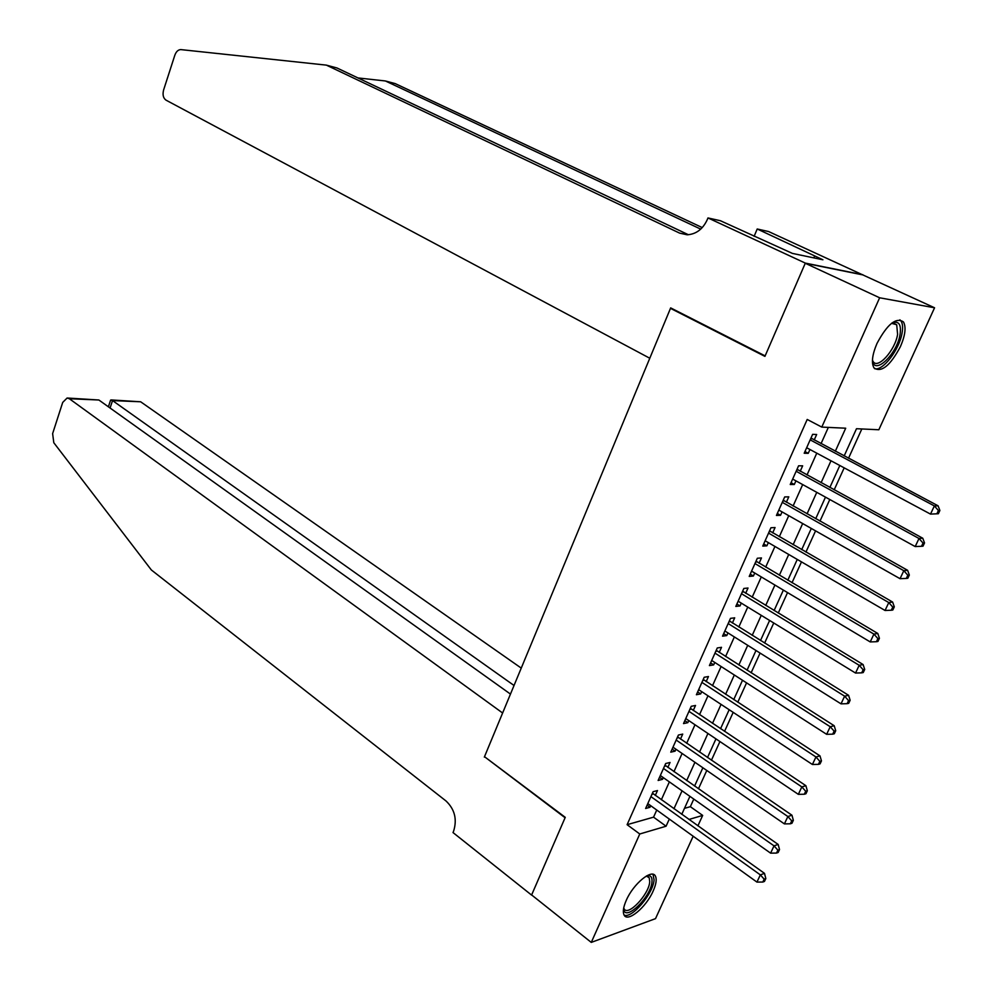 <?xml version="1.0" encoding="UTF-8"?>
<svg xmlns="http://www.w3.org/2000/svg" width="992" height="992" viewBox="0 0 992 992"><rect width="100%" height="100%" fill="white"/><g stroke="black" fill="none" stroke-linecap="round" stroke-linejoin="round"><path stroke-width="1.49" d="M626.274 900.314C633.429 883.599 652.314 868.236 655.489 876.271C656.902 879.42 656.121 884.331 653.17 891.014C646.102 907.444 627.328 922.994 624.005 914.86C622.641 911.772 623.398 906.924 626.274 900.314M876.978 343.468C887.319 324.111 896.16 316.944 903.464 321.941C906.279 327.112 905.274 335.346 900.414 346.63C890.146 365.837 881.33 372.93 873.977 367.896C871.212 362.836 872.216 354.702 876.978 343.468M693.16 836.231L655.514 918.642L591.269 942.4L531.638 894.958L565.254 817.334L484.493 756.698L670.48 308.351L764.931 356.376L805.256 263.277L862.792 274.896L934.563 307.78L878.838 429.759L856.493 428.718L844.167 455.923M684.468 808.356L690.345 806.682L693.792 799.081M698.467 788.789L706.788 770.462M711.438 760.219L719.919 741.545M724.544 731.364L733.175 712.355M737.775 702.224L746.567 682.868M751.13 672.799L760.083 653.071M764.621 643.064L773.748 622.988M778.261 613.044L787.549 592.584M792.025 582.713L801.486 561.881M805.938 552.073L815.573 530.856M819.987 521.11L829.796 499.522M834.185 489.837L844.18 467.852M848.532 458.242L861.825 428.966M690.345 806.682L702.671 815.412L697.909 825.84M655.303 795.435L657.485 790.55L653.108 791.703L645.618 808.48L650.008 807.277L650.715 805.69M667.839 767.399L670.046 762.464L665.694 763.518L658.13 780.456L662.495 779.352L663.276 777.604M680.5 739.077L682.719 734.092L678.404 735.047L670.766 752.159L675.093 751.155L675.961 749.233M693.272 710.483L695.528 705.461L691.238 706.304L683.525 723.59L687.828 722.672L688.77 720.576M706.18 681.616L708.462 676.532L704.196 677.276L696.396 694.735L700.687 693.916L701.704 691.647M719.225 652.451L721.519 647.317L717.278 647.962L709.404 665.595L713.67 664.888L714.761 662.433M732.381 623.013L734.7 617.83L730.496 618.363L722.548 636.157L726.776 635.562L727.954 632.921M745.686 593.266L748.018 588.033L743.839 588.454L735.816 606.434L740.02 605.938L741.284 603.111M759.116 563.233L761.472 557.938L757.33 558.248L749.22 576.414L753.387 576.03L754.738 573.016M772.681 532.89L775.062 527.546L770.945 527.744L762.761 546.084L766.89 545.823L768.329 542.599M786.371 502.237L788.789 496.843L784.697 496.93L776.426 515.456L780.543 515.307L782.068 511.884M800.222 471.274L802.652 465.831L798.597 465.794L790.24 484.505L794.319 484.48L795.931 480.86M835.326 451.224L845.705 428.209L821.785 427.093L807.203 419.455L627.105 824.687L653.554 817.16L656.754 810.03M661.354 799.763L669.364 781.894M673.952 771.664L682.112 753.461M686.675 743.306L694.983 724.768M699.521 714.662L707.978 695.776M712.492 685.732L721.11 666.512M725.586 656.518L734.365 636.938M738.817 627.018L747.757 607.079M752.184 597.209L761.286 576.922M765.688 567.114L774.95 546.456M779.315 536.709L788.752 515.679M793.092 506.007L802.689 484.58M807.004 474.982L816.776 453.17M821.054 443.647L828.332 427.403M814.196 440.002L816.664 434.496L812.634 434.335L804.202 453.245L808.244 453.332L809.943 449.512M672.006 308.574L670.48 308.351M805.256 263.277L879.644 297.786L934.563 307.78M591.269 942.4L639.766 833.987L666.078 826.212L669.302 819.07M627.105 824.687L639.766 833.987M821.785 427.093L879.644 297.786M673.952 808.753L682.05 790.822M686.687 780.555L694.933 762.29M699.534 752.085L707.928 733.485M712.516 723.329L721.06 704.382M725.611 694.301L734.328 674.994M738.854 664.975L747.72 645.321M752.221 635.351L761.248 615.338M765.725 605.43L774.913 585.057M779.365 575.211L788.727 554.466M793.141 544.682L802.677 523.553M807.054 513.844L816.763 492.33M821.116 482.695L830.998 460.784M688.956 819.466L702.671 815.412M839.815 465.508L829.87 487.481M825.48 497.141L815.709 518.704M811.307 528.438L801.71 549.63M797.258 559.426L787.834 580.233M783.37 590.091L774.107 610.526M769.606 620.459L760.517 640.51M755.991 650.504L747.063 670.208M742.512 680.264L733.745 699.608M729.17 709.714L720.564 728.711M715.951 738.879L707.507 757.528M702.869 767.758L694.574 786.073M689.911 796.353L681.764 814.333M653.554 817.16L666.078 826.212M804.946 451.558L808.244 453.332M791.058 482.67L794.319 484.48M777.319 513.472L780.543 515.307M763.704 543.963L766.89 545.823M750.237 574.145L753.387 576.03M736.895 604.029L740.02 605.938M723.689 633.615L726.776 635.562M710.607 662.916L713.67 664.888M697.649 691.92L700.687 693.916M684.827 720.651L687.828 722.672M672.13 749.096L675.093 751.155M659.556 777.282L662.495 779.352M647.094 805.182L650.008 807.277M938.358 513.732L939.895 510.458L938.407 510.52L936.87 513.794L938.358 513.732L930.508 514.104L806.657 447.739M936.87 513.794L930.508 514.104L934.365 505.932L938.085 505.808L810.985 438.042M810.166 439.865L934.365 505.932L938.407 510.52M939.895 510.458L938.085 505.808M891.634 323.218C898.616 320.354 901.43 324.062 900.079 334.341C897.103 354.206 874.101 376.042 872.439 360.319M872.439 360.158L873.121 361.51C877.734 369.706 895.218 350.201 897.599 334.341L896.706 324.744L891.51 323.318M874.584 368.652C882.719 371.405 899.459 349.568 902.075 332.928C903.018 327.509 902.658 323.516 900.984 320.974L899.893 319.808M646.747 875.824C650.578 875.031 652.327 876.99 651.992 881.702C651.149 897.326 623.869 923.205 623.633 908.362M623.72 907.866L624.018 908.598C627.465 917.24 649.103 894.474 649.735 881.702L649.214 877.746L646.325 876.06M624.117 915.058C631.743 919.051 653.331 893.569 654.05 879.879L653.034 874.324M649.785 358.248L166.036 100.167C163.221 98.134 162.415 94.736 163.606 89.974L174.84 55.192C176.179 51.559 178.176 49.699 180.829 49.6L326.356 65.125L679.607 233.12L687.134 234.794C696.111 234.236 702.82 229.202 707.259 219.691L707.978 217.942L805.33 263.103L765.142 355.892L670.666 307.892L649.785 358.248M707.978 217.942L720.378 220.72L792.447 253.419L822.914 259.78L757.218 228.991L768.589 231.545L862.792 274.896M862.866 274.734L805.33 263.103M326.356 65.125L336.945 67.964L688.386 234.732M700.724 229.127L385.404 80.972L395.2 83.601L702.249 227.59M385.404 80.972L357.914 77.922M757.218 228.991L754.118 236.332M814.668 255.986L813.837 257.883M521.246 668.1L140.653 401.785L112.542 400.582L110.075 408.01M514.042 685.484L112.542 400.582L110.62 400.061L108.388 406.807M484.332 757.107L502.622 713L69.353 398.734L67.096 398.028L62.707 402.417L52.626 433.616L53.804 442.73L151.354 569.966L446.016 800.978C454.733 809.274 457.262 819.33 453.617 831.135L453.022 832.573L531.576 895.082L565.08 817.743L484.877 756.983M510.471 694.09L98.865 399.999L69.353 398.734M111.253 399.937L140.653 401.785M67.741 398.052L98.865 399.999M110.397 400.718L110.62 400.061M796.154 471.262L919.001 538.482L915.194 546.567L792.67 479.062M797.035 469.278L922.771 538.234L919.001 538.482L923.031 543.046L921.506 546.282L923.006 546.17L924.532 542.934L923.031 543.046M924.532 542.934L922.771 538.234M915.194 546.567L921.506 546.282M782.279 502.336L903.811 570.698L900.042 578.696L778.832 510.062M783.234 500.216L907.618 570.313L903.811 570.698L907.829 575.224L906.316 578.423L907.829 578.262L909.342 575.075L907.829 575.224M909.342 575.075L907.618 570.313M900.042 578.696L906.316 578.423M768.552 533.101L888.782 602.566L885.05 610.477L765.142 540.752M769.569 530.832L892.626 602.057L888.782 602.566L892.775 607.067L891.275 610.241L892.812 610.018L894.313 606.856L892.775 607.067M894.313 606.856L892.626 602.057M885.05 610.477L891.275 610.241M754.949 563.555L873.915 634.099L870.22 641.923L751.576 571.132M756.028 561.15L877.796 633.466L873.915 634.099L877.883 638.575L876.407 641.712L877.957 641.44L879.433 638.315L877.883 638.575M879.433 638.315L877.796 633.466M870.22 641.923L876.407 641.712M741.495 593.712L859.196 665.297L855.538 673.047L738.147 601.202M742.636 591.158L863.114 664.553L859.196 665.297L863.152 669.749L861.676 672.849L863.251 672.539L864.714 669.451L863.152 669.749M864.714 669.451L863.114 664.553M855.538 673.047L861.676 672.849M728.165 623.559L844.626 696.173L841.018 703.849L724.854 630.974M729.368 620.88L848.582 695.305L844.626 696.173L848.569 700.6L847.118 703.675L848.693 703.316L850.144 700.253L848.569 700.6M850.144 700.253L848.582 695.305M841.018 703.849L847.118 703.675M714.972 653.12L830.217 726.727L826.634 734.316L711.698 660.461M716.236 650.306L834.21 725.747L830.217 726.727L834.136 731.129L832.697 734.167L834.297 733.77L835.723 730.732L834.136 731.129M835.723 730.732L834.21 725.747M826.634 734.316L832.697 734.167M701.914 682.384L815.957 756.97L812.411 764.485L698.666 689.651M703.229 679.433L819.987 755.879L815.957 756.97L819.851 761.348L818.425 764.361L820.037 763.902L821.463 760.901L819.851 761.348M821.463 760.901L819.987 755.879M812.411 764.485L818.425 764.361M688.981 711.363L801.834 786.904L798.337 794.344L685.77 718.555M690.345 708.288L805.901 785.701L801.834 786.904L805.715 791.256L804.314 794.232L805.938 793.736L807.339 790.773L805.715 791.256M807.339 790.773L805.901 785.701M798.337 794.344L804.314 794.232M676.172 740.057L787.871 816.528L784.399 823.893L672.985 747.187M677.598 736.858L791.963 815.226L787.871 816.528L791.728 820.855L790.326 823.806L791.963 823.273L793.352 820.322L791.728 820.855M793.352 820.322L791.963 815.226M784.399 823.893L790.326 823.806M663.487 768.465L774.033 845.854L770.598 853.145L660.337 775.533M664.962 765.142L778.162 844.44L774.033 845.854L777.877 850.156L776.5 853.07L778.15 852.5L779.526 849.586L777.877 850.156M779.526 849.586L778.162 844.44M770.598 853.145L776.5 853.07M650.926 796.613L760.343 874.882L756.946 882.099L647.801 803.607M652.463 793.166L764.497 873.369L760.343 874.882L764.162 879.16L762.798 882.049L764.46 881.429L765.824 878.552L764.162 879.16M765.824 878.552L764.497 873.369M756.946 882.099L762.798 882.049M810.675 438.749L811.915 438.786M687.63 234.782L679.607 233.12M796.7 470.034L797.965 470.047M782.874 501.01L784.139 500.985M769.184 531.675L770.462 531.613M755.631 562.03L756.921 561.931M742.227 592.088L743.516 591.951M728.934 621.848L730.248 621.674M715.79 651.31L717.104 651.099M702.758 680.475L704.084 680.239M689.874 709.367L691.201 709.094M677.102 737.974L678.441 737.676M664.454 766.308L665.793 765.973M651.93 794.356L653.282 793.997M893.048 323.008L896.706 324.744M647.057 876.122L649.214 877.746"/></g></svg>
